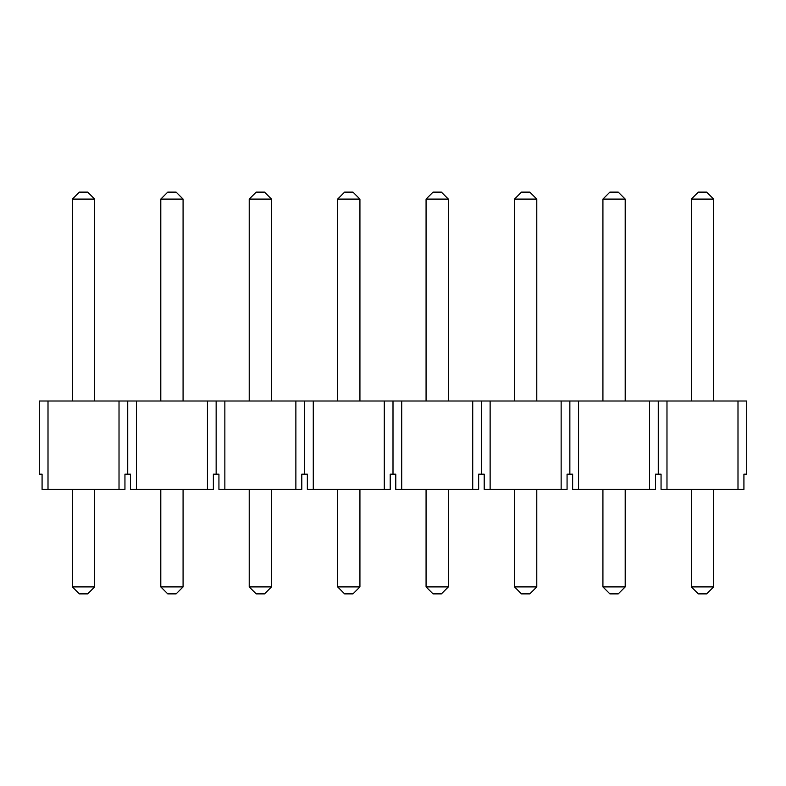 <?xml version="1.0" encoding="UTF-8"?>
<svg xmlns="http://www.w3.org/2000/svg" width="786" height="786" viewBox="0 0 786 786"><rect width="100%" height="100%" fill="white"/><g stroke="black" fill="none" stroke-linecap="round" stroke-linejoin="round"><path stroke-width="1.18" d="M87.688 593.872L79.337 593.872L72.371 586.906L72.371 489.432L72.371 586.906L94.654 586.906L94.654 489.432L94.654 586.906L87.688 593.872L94.654 586.906L72.371 586.906L79.337 593.872L87.688 593.872M72.371 401.007L72.371 199.094L72.371 401.007M79.337 192.128L87.688 192.128L79.337 192.128L72.371 199.094L94.654 199.094L94.654 401.007L94.654 199.094L72.371 199.094L79.337 192.128M94.654 199.094L87.688 192.128L94.654 199.094M176.113 593.872L167.762 593.872L160.796 586.906L160.796 489.432L160.796 586.906L183.079 586.906L183.079 489.432L183.079 586.906L176.113 593.872L183.079 586.906L160.796 586.906L167.762 593.872L176.113 593.872M160.796 401.007L160.796 199.094L160.796 401.007M167.762 192.128L176.113 192.128L167.762 192.128L160.796 199.094L183.079 199.094L183.079 401.007L183.079 199.094L160.796 199.094L167.762 192.128M183.079 199.094L176.113 192.128L183.079 199.094M264.538 593.872L256.187 593.872L249.221 586.906L249.221 489.432L249.221 586.906L271.504 586.906L271.504 489.432L271.504 586.906L264.538 593.872L271.504 586.906L249.221 586.906L256.187 593.872L264.538 593.872M249.221 401.007L249.221 199.094L249.221 401.007M256.187 192.128L264.538 192.128L256.187 192.128L249.221 199.094L271.504 199.094L271.504 401.007L271.504 199.094L249.221 199.094L256.187 192.128M271.504 199.094L264.538 192.128L271.504 199.094M352.963 593.872L344.612 593.872L337.646 586.906L337.646 489.432L337.646 586.906L359.929 586.906L359.929 489.432L359.929 586.906L352.963 593.872L359.929 586.906L337.646 586.906L344.612 593.872L352.963 593.872M337.646 401.007L337.646 199.094L337.646 401.007M344.612 192.128L352.963 192.128L344.612 192.128L337.646 199.094L359.929 199.094L359.929 401.007L359.929 199.094L337.646 199.094L344.612 192.128M359.929 199.094L352.963 192.128L359.929 199.094M441.388 593.872L433.037 593.872L426.071 586.906L426.071 489.432L426.071 586.906L448.354 586.906L448.354 489.432L448.354 586.906L441.388 593.872L448.354 586.906L426.071 586.906L433.037 593.872L441.388 593.872M426.071 401.007L426.071 199.094L426.071 401.007M433.037 192.128L441.388 192.128L433.037 192.128L426.071 199.094L448.354 199.094L448.354 401.007L448.354 199.094L426.071 199.094L433.037 192.128M448.354 199.094L441.388 192.128L448.354 199.094M529.813 593.872L521.462 593.872L514.496 586.906L514.496 489.432L514.496 586.906L536.779 586.906L536.779 489.432L536.779 586.906L529.813 593.872L536.779 586.906L514.496 586.906L521.462 593.872L529.813 593.872M514.496 401.007L514.496 199.094L514.496 401.007M521.462 192.128L529.813 192.128L521.462 192.128L514.496 199.094L536.779 199.094L536.779 401.007L536.779 199.094L514.496 199.094L521.462 192.128M536.779 199.094L529.813 192.128L536.779 199.094M618.238 593.872L609.887 593.872L602.921 586.906L602.921 489.432L602.921 586.906L625.204 586.906L625.204 489.432L625.204 586.906L618.238 593.872L625.204 586.906L602.921 586.906L609.887 593.872L618.238 593.872M602.921 401.007L602.921 199.094L602.921 401.007M609.887 192.128L618.238 192.128L609.887 192.128L602.921 199.094L625.204 199.094L625.204 401.007L625.204 199.094L602.921 199.094L609.887 192.128M625.204 199.094L618.238 192.128L625.204 199.094M706.663 593.872L698.312 593.872L691.346 586.906L691.346 489.432L691.346 586.906L713.629 586.906L713.629 489.432L713.629 586.906L706.663 593.872L713.629 586.906L691.346 586.906L698.312 593.872L706.663 593.872M691.346 401.007L691.346 199.094L691.346 401.007M698.312 192.128L706.663 192.128L698.312 192.128L691.346 199.094L713.629 199.094L713.629 401.007L713.629 199.094L691.346 199.094L698.312 192.128M713.629 199.094L706.663 192.128L713.629 199.094M666.98 401.007L746.7 401.007L746.7 474.184L743.92 474.184L746.7 474.184L746.7 401.007L737.995 401.007L737.995 489.432L661.055 489.432L666.98 489.432L666.98 401.007L658.275 401.007L666.98 401.007L666.98 489.432L743.92 489.432L737.995 489.432L737.995 401.007L666.98 401.007M39.3 401.007L658.275 401.007L649.57 401.007L649.57 489.432L572.63 489.432L578.555 489.432L578.555 401.007L561.145 401.007L561.145 489.432L484.205 489.432L490.13 489.432L490.13 401.007L472.72 401.007L472.72 489.432L395.78 489.432L401.705 489.432L401.705 401.007L384.295 401.007L384.295 489.432L307.355 489.432L313.28 489.432L313.28 401.007L295.87 401.007L295.87 489.432L218.93 489.432L224.855 489.432L224.855 401.007L207.445 401.007L207.445 489.432L130.505 489.432L136.43 489.432L136.43 401.007L119.02 401.007L119.02 489.432L42.08 489.432L48.005 489.432L48.005 401.007L39.3 401.007L39.3 474.184L39.3 401.007M42.08 474.184L39.3 474.184L42.08 474.184L42.08 489.432L42.08 474.184M661.055 474.184L655.495 474.184L658.275 474.184L658.275 401.007L658.275 474.184L661.055 474.184L661.055 489.432L661.055 474.184M572.63 474.184L567.07 474.184L569.85 474.184L569.85 401.007L569.85 474.184L572.63 474.184L572.63 489.432L572.63 474.184M484.205 474.184L478.645 474.184L481.425 474.184L481.425 401.007L481.425 474.184L484.205 474.184L484.205 489.432L484.205 474.184M395.78 474.184L390.22 474.184L393 474.184L393 401.007L393 474.184L395.78 474.184L395.78 489.432L395.78 474.184M307.355 474.184L301.795 474.184L304.575 474.184L304.575 401.007L304.575 474.184L307.355 474.184L307.355 489.432L307.355 474.184M218.93 474.184L213.37 474.184L216.15 474.184L216.15 401.007L216.15 474.184L218.93 474.184L218.93 489.432L218.93 474.184M130.505 474.184L124.945 474.184L127.725 474.184L127.725 401.007L127.725 474.184L130.505 474.184L130.505 489.432L130.505 474.184M124.945 489.432L119.02 489.432L124.945 489.432L124.945 474.184L124.945 489.432M213.37 489.432L207.445 489.432L213.37 489.432L213.37 474.184L213.37 489.432M301.795 489.432L295.87 489.432L301.795 489.432L301.795 474.184L301.795 489.432M390.22 489.432L384.295 489.432L390.22 489.432L390.22 474.184L390.22 489.432M478.645 489.432L472.72 489.432L478.645 489.432L478.645 474.184L478.645 489.432M567.07 489.432L561.145 489.432L567.07 489.432L567.07 474.184L567.07 489.432M655.495 489.432L649.57 489.432L655.495 489.432L655.495 474.184L655.495 489.432M743.92 489.432L743.92 474.184L743.92 489.432M578.555 489.432L649.57 489.432L649.57 401.007L578.555 401.007L578.555 489.432M490.13 489.432L561.145 489.432L561.145 401.007L490.13 401.007L490.13 489.432M401.705 489.432L472.72 489.432L472.72 401.007L401.705 401.007L401.705 489.432M313.28 489.432L384.295 489.432L384.295 401.007L313.28 401.007L313.28 489.432M224.855 489.432L295.87 489.432L295.87 401.007L224.855 401.007L224.855 489.432M136.43 489.432L207.445 489.432L207.445 401.007L136.43 401.007L136.43 489.432M48.005 489.432L119.02 489.432L119.02 401.007L48.005 401.007L48.005 489.432"/></g></svg>
